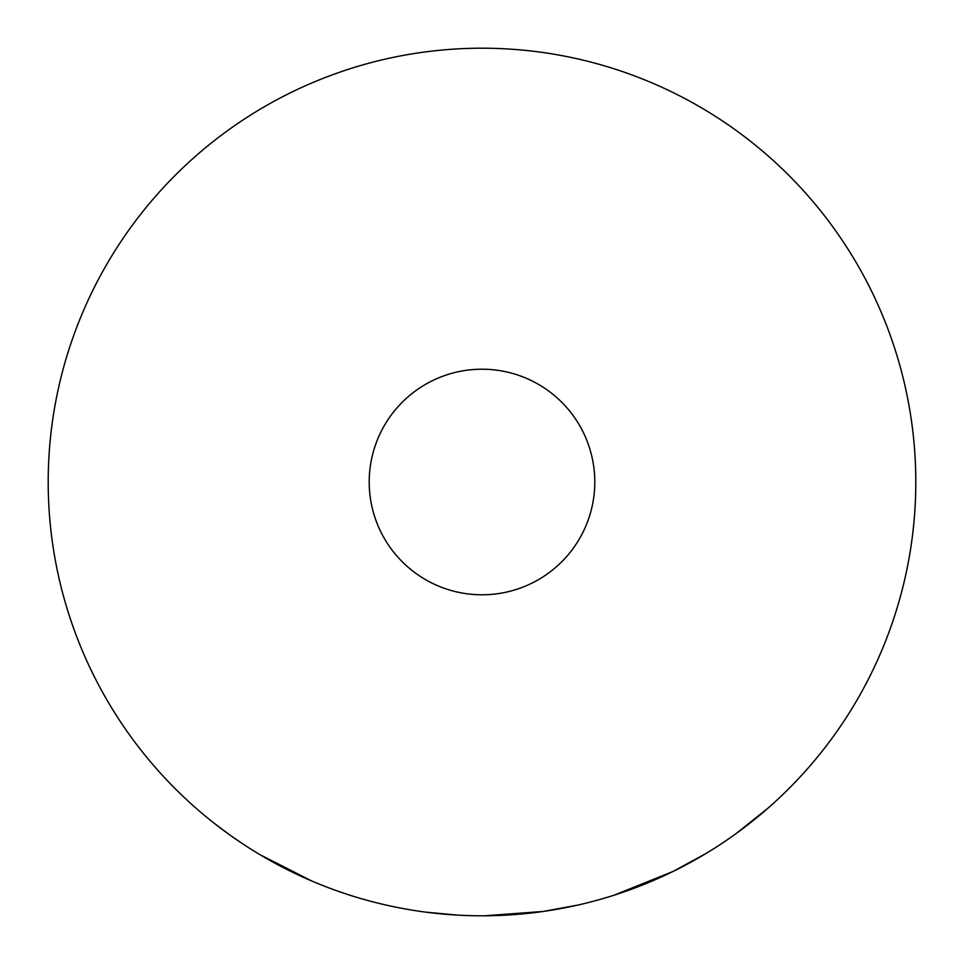 <?xml version="1.0" encoding="UTF-8"?>
<svg xmlns="http://www.w3.org/2000/svg" width="964" height="964" viewBox="0 0 964 964"><rect width="100%" height="100%" fill="white"/><g stroke="black" fill="none" stroke-linecap="round" stroke-linejoin="round"><path stroke-width="1.45" d="M915.8 482A433.8 433.8 0 0 1 482 915.8A433.8 433.8 0 0 1 48.2 482A433.8 433.8 0 0 1 482 48.2A433.8 433.8 0 0 1 915.8 482M594.788 482A112.788 112.788 0 0 1 482 594.788A112.788 112.788 0 0 1 369.212 482A112.788 112.788 0 0 1 482 369.212A112.788 112.788 0 0 1 594.788 482M613.851 895.279L673.185 871.396L706.516 853.188M657.785 878.59L663.798 875.866M599.054 899.713L607.561 897.231M648.23 882.687L654.436 880.06M736.171 833.535L768.32 807.892M578.267 904.979L543.166 911.462M543.298 911.45L484.518 915.788M425.642 912.125L457.43 915.101M412.688 910.221L419.364 911.257M350.788 895.484L357.246 897.472M396.288 907.245L402.771 908.498M336.159 890.543L344.522 893.435M213.321 822.581L228.854 834.27M229.854 834.993L242.434 843.657M259.894 854.622L311.842 881.036"/></g></svg>
